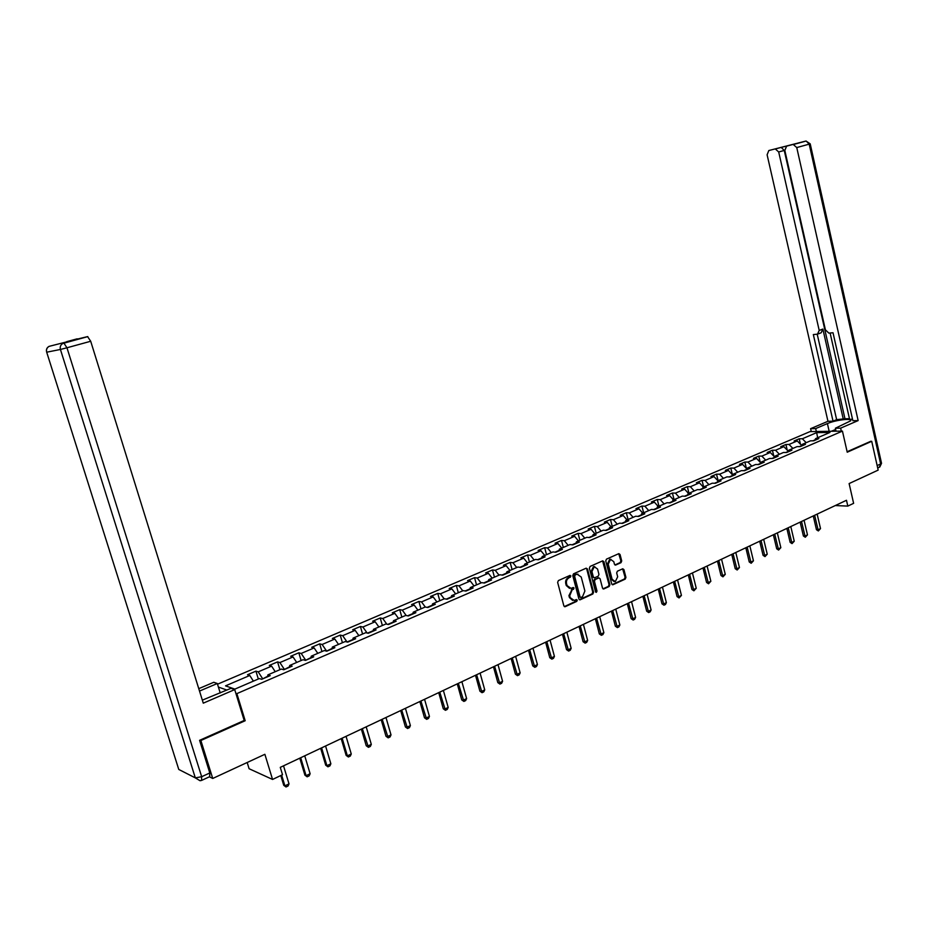 <?xml version="1.0" encoding="UTF-8"?>
<svg xmlns="http://www.w3.org/2000/svg" width="928" height="928" viewBox="0 0 928 928"><rect width="100%" height="100%" fill="white"/><g stroke="black" fill="none" stroke-linecap="round" stroke-linejoin="round"><path stroke-width="1.39" d="M570.917 576.01L570.036 575.395L558.378 580.58L557.635 582.378L563.853 605.856L565.082 606.726L576.74 601.39L577.262 600.138L576.404 599.534L574.188 600.462L570.244 597.678L569.734 595.73L572.089 590.011L574.084 588.085L573.226 587.482L571.045 588.387L567.066 585.591L566.544 583.642C566.092 581.021 566.88 579.107 568.91 577.924L570.917 576.01M569.537 588.364L566.254 585.487L565.732 583.538C565.28 580.916 566.068 579.014 568.098 577.819L569.583 577.158L569.85 575.464M564.34 606.576L575.928 601.263L576.207 599.604M572.669 600.428L569.432 597.562L568.922 595.614L573.04 587.552M621.006 562.67L621.714 560.93L620.055 554.503L618.848 553.633L606.46 559.143L605.752 560.895L611.691 583.909L612.886 584.768L625.228 579.118L625.924 577.378L623.941 569.641L622.758 568.783L617.387 571.196L616.679 572.936L617.677 576.787L615.322 581.624L612.132 579.316L608.223 564.178L610.543 559.364L613.791 561.684L614.429 564.201L615.635 565.071L621.006 562.67L620.171 562.577L620.878 560.848L618.732 553.68M200.042 740.138L200.866 740.509L212.732 778.464L264.874 754.302L272.554 779.45L282.518 774.718L280.279 767.363L846.487 500.273L847.809 506.096L853.621 503.336L849.12 483.569L878.166 470.113L871.717 441.299L870.499 441.31M200.866 740.509L245.189 720.731L236.872 693.622L842.438 431.102L847.229 452.214L871.717 441.299M587.528 569.026L586.125 568.203L573.504 573.84L572.773 575.615L578.898 598.954L580.116 599.813L592.853 593.99L593.572 592.215L587.528 569.026L586.194 568.18M590.115 566.428L602.701 560.837L603.919 561.707L609.882 584.733L609.162 586.496L603.722 588.978L602.516 588.12L600.091 578.759L598.873 577.889L595.184 579.548L594.454 581.311L596.994 591.078L596.368 592.354L595.521 591.751L589.384 568.203L590.115 566.428M212.732 778.464L209.403 776.806M217.512 684.203L810.016 431.601L842.438 431.102M236.872 693.622L235.828 693.251M226.908 690.084L218.393 687.056M800.47 444.245L799.205 438.782L794.113 440.962L797.256 440.939L789.044 444.454L785.912 444.477L780.75 446.681L783.87 446.67L775.541 450.242L772.421 450.242L767.189 452.481L770.298 452.493L761.853 456.112L758.744 456.089L753.432 458.362L756.529 458.386L747.956 462.051L744.871 462.028L739.477 464.336L742.562 464.371L733.874 468.095L730.8 468.048L725.336 470.38L728.399 470.438L719.583 474.208L716.52 474.15L710.976 476.528L714.026 476.598L705.083 480.426L702.032 480.344L696.406 482.757L699.445 482.838L690.362 486.724L687.335 486.632L681.628 489.079L684.644 489.184L675.433 493.128L672.417 493.012L666.629 495.494L669.633 495.61L660.272 499.624L657.291 499.484L651.398 502.002L654.391 502.141L644.89 506.212L641.921 506.062L635.947 508.614L638.916 508.776L629.277 512.906L626.319 512.732L620.264 515.318L623.21 515.504L613.42 519.692L610.485 519.506L604.337 522.139L607.248 522.336L597.319 526.594L594.407 526.385L588.155 529.053L591.055 529.273L580.963 533.6L578.074 533.368L571.729 536.082L574.606 536.314L564.352 540.711L561.498 540.456L555.048 543.216L557.902 543.472L547.485 547.938L544.655 547.659L538.101 550.466L540.931 550.745L530.352 555.28L527.545 554.979L520.886 557.821L523.682 558.134L512.94 562.739L510.156 562.414L503.394 565.303L506.166 565.639L495.239 570.314L492.49 569.966L485.622 572.912L488.36 573.272L477.259 578.028L474.544 577.645L467.561 580.638L470.264 581.021L458.977 585.858L456.298 585.452L449.198 588.491L451.866 588.897L440.406 593.816L437.749 593.386L430.534 596.472L433.167 596.913L421.509 601.901L418.888 601.448L411.556 604.592L414.155 605.056L402.3 610.137L399.713 609.65L392.254 612.84L394.829 613.338L382.765 618.5L380.225 617.99L372.638 621.238L375.167 621.76L362.894 627.015L360.389 626.47L352.675 629.776L355.157 630.332L342.687 635.668L340.216 635.1L332.363 638.452L334.811 639.044L322.12 644.484L319.696 643.87L311.704 647.292L314.116 647.918L301.194 653.451L298.816 652.802L290.684 656.282L293.039 656.943L279.896 662.569L277.565 661.896L269.294 665.434L271.602 666.13L258.216 671.86L255.931 671.141L247.509 674.749L249.771 675.48L225.527 685.862L234.865 689.121L259.341 678.565L261.684 679.319L270.222 675.63L267.867 674.888L267.577 676.767M799.205 438.782L802.349 438.758L816.652 432.634L829.957 432.436L815.608 438.631L818.832 438.596L813.717 440.812L810.492 440.835L802.244 444.384L805.458 444.373L800.272 446.612L797.059 446.623L788.696 450.231L791.897 450.231L786.631 452.504L783.429 452.504L774.95 456.158L778.14 456.182L772.792 458.49L769.614 458.467L761.006 462.179L764.185 462.202L758.756 464.545L755.589 464.51L746.866 468.28L750.021 468.327L744.523 470.705L741.368 470.647L732.505 474.475L735.649 474.533L730.069 476.946L726.926 476.876L717.936 480.75L721.068 480.832L715.407 483.279L712.275 483.198L703.157 487.13L706.266 487.235L700.512 489.717L697.415 489.613L688.147 493.603L691.244 493.719L685.409 496.248L682.312 496.12L672.916 500.18L675.99 500.308L670.062 502.872L667 502.732L657.453 506.85L660.504 507.001L654.495 509.6L651.444 509.437L641.747 513.625L644.786 513.799L638.673 516.432L635.645 516.246L625.797 520.492L628.813 520.689L622.607 523.38L619.602 523.172L609.603 527.487L612.596 527.696L606.297 530.422L603.316 530.201L593.154 534.574L596.124 534.818L589.721 537.579L586.763 537.335L576.45 541.79L579.397 542.045L572.889 544.864L569.954 544.585L559.468 549.109L562.391 549.388L555.779 552.253L552.868 551.951L542.219 556.545L545.119 556.858L538.391 559.758L535.514 559.445L524.691 564.108L527.556 564.444L520.724 567.391L517.87 567.054L506.874 571.799L509.716 572.158L502.767 575.151L499.948 574.78L488.766 579.606L491.573 579.988L484.509 583.039L481.725 582.645L470.357 587.552L473.129 587.958L465.949 591.066L463.188 590.637L451.634 595.625L454.372 596.066L447.076 599.221L444.35 598.769L432.599 603.838L435.302 604.302L427.878 607.515L425.186 607.028L413.238 612.19L415.906 612.689L408.355 615.948L405.698 615.438L393.542 620.681L396.163 621.215L388.484 624.532L385.874 623.987L373.497 629.323L376.095 629.88L368.277 633.267L365.702 632.687L353.116 638.116L355.656 638.708L347.71 642.153L345.181 641.538L332.363 647.06L334.869 647.698L326.772 651.189L324.29 650.551L311.251 656.177L313.71 656.838L305.463 660.4L303.027 659.715L289.756 665.446L292.158 666.153L283.771 669.772L281.381 669.053L267.867 674.888M801.595 445.684L799.414 446.623M801.688 445.486L797.256 440.939M792.895 448.421L789.044 444.454M802.244 444.384L801.351 446.148M788.046 451.53L785.784 452.504M788.232 451.182L783.87 446.67M779.392 454.244L775.541 450.242M788.696 450.231L787.814 451.994M774.312 457.458L771.957 458.478M774.567 456.947L770.298 452.493M765.704 460.149L761.853 456.112M774.95 456.158L774.08 457.933M760.38 463.478L757.921 464.545M760.716 462.794L756.529 458.386M751.819 466.146L747.956 462.051M761.006 462.179L760.148 463.954M746.24 469.58L743.688 470.693M746.657 468.721L742.562 464.371M737.725 472.224L733.874 468.095M746.866 468.28L746.019 470.055M731.89 475.786L729.234 476.934M732.389 474.718L728.399 470.438M723.434 478.384L719.583 474.208M732.505 474.475L731.67 476.25M717.332 482.073L714.572 483.256M717.912 480.808L714.026 476.598M708.934 484.636L705.083 480.426M717.936 480.75L717.112 482.548M702.566 488.453L699.689 489.682M703.296 487.072L699.445 482.838M694.225 490.982L690.362 486.724M703.157 487.13L702.345 488.928M687.567 494.926L684.586 496.213M688.506 493.452L684.644 489.184M679.284 497.431L675.433 493.128M688.147 493.603L687.358 495.401M672.348 501.503L669.25 502.837M673.484 499.925L669.633 495.61M664.123 503.962L660.272 499.624M672.916 500.18L672.139 501.978M656.885 508.173L653.683 509.553M658.242 506.502L654.391 502.141M648.742 510.597L644.89 506.212M657.453 506.85L656.688 508.648M641.202 514.947L637.872 516.386M642.756 513.184L638.916 508.776M633.116 517.337L629.277 512.906M641.747 513.625L640.993 515.434M625.263 521.826L621.818 523.322M627.05 519.958L623.21 515.504M617.259 524.181L613.42 519.692M625.797 520.492L625.066 522.313M609.081 528.821L605.508 530.364M611.088 526.837L607.248 522.336M601.158 531.129L597.319 526.594M609.603 527.487L608.884 529.308M592.644 535.92L588.944 537.521M594.894 533.832L591.055 529.273M584.802 538.182L580.963 533.6M593.154 534.574L592.458 536.407M575.952 543.124L572.112 544.782M578.434 540.931L574.606 536.314M568.18 545.351L564.352 540.711M576.45 541.79L575.766 543.611M558.981 550.455L555.014 552.172M561.73 548.135L557.902 543.472M551.313 552.624L547.485 547.938M559.468 549.109L558.807 550.942M541.743 557.902L537.637 559.677M544.748 555.454L540.931 550.745M534.168 560.025L530.352 555.28M542.219 556.545L541.581 558.389M524.227 565.465L519.97 567.298M527.498 562.902L523.682 558.134M516.745 567.542L512.94 562.739M524.691 564.108L524.065 565.952M506.433 573.144L502.025 575.058M509.971 570.465L506.166 565.639M499.044 575.174L495.239 570.314M506.874 571.799L506.27 573.643M488.337 580.963L483.766 582.935M492.153 578.144L488.36 573.272M481.052 582.935L477.259 578.028M488.766 579.606L488.186 581.462M469.939 588.909L465.218 590.95M474.057 585.951L470.264 581.021M462.759 590.823L458.977 585.858M470.357 587.552L469.788 589.396M451.24 596.982L446.356 599.094M455.648 593.885L451.866 588.897M444.176 598.838L440.406 593.816M451.634 595.625L451.089 597.481M432.216 605.195L427.158 607.388M436.937 601.959L433.167 596.913M425.314 607.051L421.509 601.901M432.599 603.838L432.077 605.694M412.867 613.559L407.647 615.809M417.913 610.16L414.155 605.056M406.232 615.542L402.3 610.137M413.238 612.19L412.74 614.046M393.194 622.05L387.788 624.382M398.564 618.512L394.829 613.338M386.837 624.184L382.765 618.5M393.542 620.681L393.078 622.549M373.184 630.692L367.592 633.105M378.891 626.992L375.167 621.76M367.117 633L362.894 627.015M373.497 629.323L373.068 631.191M352.814 639.496L347.06 641.99L342.687 635.668M358.881 635.634L355.157 630.332M353.116 638.116L352.698 639.995M332.085 648.44L326.552 651.131M338.511 644.415L334.811 639.044M326.47 650.864L322.12 644.484M332.363 647.06L331.98 648.939M310.984 657.558L305.648 660.318M317.794 653.347L314.116 647.918M305.521 659.912L301.194 653.451M311.251 656.177L310.892 658.056M289.513 666.826L284.328 669.529M296.705 662.441L293.039 656.943M284.2 669.123L279.896 662.569M289.756 665.446L289.432 667.325M267.647 676.268L262.624 678.913M275.245 671.71L271.602 666.13M262.496 678.496L258.216 671.86M253.39 681.129L249.771 675.48M247.184 762.503L249.098 768.732L272.554 779.45M835.281 505.563L847.809 506.096M814.946 439.918L812.858 440.812M817.661 437.738L816.652 432.634M806.2 442.679L802.349 438.758M815.608 438.631L814.703 440.382M258.32 679.006L255.931 671.141M279.908 669.691L277.565 661.896M301.113 660.539L298.816 652.802M321.958 651.549L319.696 643.87M342.444 642.721L340.216 635.1M362.581 634.033L360.389 626.47M382.371 625.495L380.225 617.99M401.836 617.097L399.713 609.65M420.976 608.849L418.888 601.448M439.791 600.729L437.749 593.386M458.316 592.737L456.298 585.452M476.528 584.884L474.544 577.645M494.45 577.158L492.49 569.966M512.082 569.548L510.156 562.414M529.436 562.066L527.545 554.979M546.522 554.7L544.655 547.659M563.331 547.439L561.498 540.456M579.884 540.305L578.074 533.368M596.194 533.275L594.407 526.385M612.236 526.35L610.485 519.506M628.047 519.529L626.319 512.732M643.626 512.813L641.921 506.062M658.961 506.189L657.291 499.484M674.076 499.67L672.417 493.012M688.97 493.255L687.335 486.632M703.644 486.922L702.032 480.344M718.11 480.681L716.52 474.15M732.401 474.695L730.8 468.048M746.402 468.454L744.871 462.028M760.206 462.26L758.744 456.089M773.813 456.158L772.421 450.242M787.234 450.15L785.912 444.477M245.189 720.731L244.145 720.325M579.385 599.674L592.029 593.874L592.76 592.099L586.705 568.934M575.163 575.128L574.652 576.369L580.023 596.843L580.882 597.446L582.552 596.692L584.884 590.997L581.23 577.042L577.251 574.246L574.351 575.024L573.84 576.276L574.652 576.369M580.406 597.377L579.211 596.727L573.84 576.276M577.912 574.154L576.717 574.432M574.351 575.024L575.905 574.339M602.991 588.839L608.339 586.392L609.046 584.628L602.585 560.872M598.688 577.866L594.361 579.455L593.642 581.218L596.17 590.962L596.994 591.078M595.741 592.168L596.17 590.962M597.562 569.026L594.28 566.706L591.925 571.567L593.317 576.938L594.546 577.808L598.235 576.16L598.954 574.397L597.562 569.026M594.72 566.637L593.456 566.614L591.101 571.474L591.925 571.567M593.897 577.726L592.493 576.845L591.101 571.474M614.928 564.943L620.171 562.577M610.949 559.294L609.708 559.282L607.399 564.085L608.223 564.178M614.069 581.578L611.308 579.223L607.399 564.085M612.167 584.628L624.393 579.014L625.089 577.274L622.63 568.818M280.778 775.541L283.748 785.32L284.908 785.854L289.014 783.882L283.527 765.832M289.014 783.882L288.063 785.993L286.01 786.979L283.748 785.32M281.648 775.135L284.908 785.854L286.01 786.979M835.884 430.511L833.796 431.23M831.302 431.265L835.652 429.49M202.339 700.141L231.026 688.309L234.714 689.597L203.278 703.169L90.7 341.26L66.967 347.78L201.666 776.713L209.798 772.966L199.59 740.335L244.18 720.464L234.714 689.597M199.52 691.07L217.303 683.507L213.788 682.277L198.766 688.657M220.214 692.961L217.303 683.507M49.741 346.237L49.045 346.376C46.771 347.675 45.982 349.601 46.678 352.153L178.768 769.451L195.321 777.884L60.424 349.462L46.69 352.199C46.075 349.67 46.864 347.733 49.045 346.376L77.674 339.08M77.036 338.859L66.642 341.69L87.58 336.609L90.7 341.26M209.798 772.966L209.682 776.678L201.956 780.251M816.338 431.497L815.666 428.585L810.596 428.678L827.962 421.289L767.108 154.79L768.813 150.533L781.202 147.378L784.253 150.44L844.979 418.783L849.456 418.679M815.666 428.585L827.405 423.586C835.432 419.99 852.449 417.925 850.732 420.802L835.374 428.237L840.64 428.144L858.145 420.593L852.855 420.709L833.019 332.746L828.855 333.129L825.41 329.834L784.833 150.475L786.608 146.137L805.713 141.102L768.813 150.533M830.119 333.013L849.607 419.328L852.519 419.259M844.979 418.783L836.638 419.642L833.054 421.173L827.962 421.289M811.269 431.578L810.596 428.678M841.313 431.114L840.64 428.144M836.047 431.195L835.374 428.237M858.145 420.593L796.758 147.564L793.266 144.49M786.608 146.137L780.842 147.424M784.253 150.44L778.696 151.972L819.204 330.426L817.487 334.173L813.334 334.567L833.054 421.173M778.696 151.972L775.286 148.932M870.766 441.299L847.125 451.727M819.204 330.426L822.869 329.057L843.355 419.479M822.869 329.057L821.152 332.792L818.229 333.894M817.22 334.208L836.638 419.642M299.79 758.164L304.918 775.17L306.089 775.68L310.126 773.743L304.732 755.821M310.126 773.743L309.175 775.843L307.156 776.817L304.918 775.17M300.684 757.735L306.089 775.68L307.156 776.817M320.67 748.304L325.705 765.194L326.911 765.681L330.867 763.779L325.577 745.996M330.867 763.779L329.927 765.867L327.944 766.818L325.705 765.194M321.598 747.875L326.911 765.681L327.944 766.818M341.191 738.63L346.144 755.392L347.374 755.856L351.26 753.988L346.051 736.333M351.26 753.988L350.308 756.065L348.371 756.993L346.144 755.392M342.142 738.178L347.374 755.856L348.371 756.993M361.363 729.118L366.235 745.752L367.476 746.193L371.304 744.36L366.189 726.844M371.304 744.36L370.353 746.425L368.439 747.342L366.235 745.752M362.338 728.654L368.439 747.342M381.188 719.757L385.99 736.275L387.243 736.704L391.013 734.895L385.978 717.506M391.013 734.895L390.062 736.948L388.182 737.853L385.99 736.275M382.197 719.293L388.182 737.853M400.687 710.558L405.408 726.949L406.684 727.366L410.385 725.592L405.432 708.331M410.385 725.592L409.434 727.622L407.578 728.515L405.408 726.949M401.708 710.082L407.578 728.515M419.862 701.522L424.502 717.796L425.801 718.191L429.432 716.439L424.56 699.306M429.432 716.439L428.481 718.458L426.671 719.339L424.502 717.796M420.906 701.023L426.671 719.339M438.724 692.624L443.282 708.783L444.593 709.154L448.178 707.438L443.375 690.42M448.178 707.438L447.226 709.444L445.428 710.314L443.282 708.783M439.779 692.126L445.428 710.314M457.26 683.878L461.75 699.921L463.084 700.28L466.61 698.587L461.889 681.697M466.61 698.587L465.659 700.582L463.896 701.429L461.75 699.921M458.351 683.368L463.896 701.429M475.507 675.271L479.927 691.198L481.272 691.546L484.741 689.875L480.089 673.102M484.741 689.875L483.79 691.859L482.05 692.694L479.927 691.198M476.621 674.749L482.05 692.694M493.464 666.803L497.814 682.614L499.171 682.95L502.582 681.314L498.011 664.657M502.582 681.314L501.63 683.286L499.925 684.098L497.814 682.614M494.589 666.269L499.925 684.098M511.119 658.474L515.411 674.169L516.78 674.494L520.132 672.881L515.632 656.34M520.132 672.881L519.181 674.842L517.511 675.642L515.411 674.169M512.268 657.929L517.511 675.642M528.508 650.273L532.718 665.863L534.11 666.165L537.416 664.587L532.985 648.162M537.416 664.587L536.465 666.524L534.818 667.325L532.718 665.863M529.668 649.716L534.818 667.325M545.618 642.199L549.77 657.685L551.174 657.975L554.422 656.409L550.06 640.1M554.422 656.409L553.471 658.346L551.847 659.135L549.77 657.685M546.801 641.642L551.847 659.135M562.461 634.253L566.544 649.635L567.959 649.913L571.161 648.37L566.869 632.177M571.161 648.37L570.21 650.296L568.609 651.062L566.544 649.635M563.656 633.685L568.609 651.062M579.049 626.435L583.074 641.7L584.501 641.967L587.644 640.459L583.41 624.37M587.644 640.459L586.693 642.373L585.127 643.127L583.074 641.7M580.255 625.855L585.127 643.127M595.37 618.732L599.337 633.905L600.776 634.149L603.873 632.664L599.708 616.679M603.873 632.664L602.922 634.566L601.379 635.309L599.337 633.905M596.588 618.152L601.379 635.309M611.448 611.146L615.357 626.214L616.807 626.458L619.858 624.985L615.751 609.116M619.858 624.985L618.906 626.876L617.387 627.606L615.357 626.214M612.689 610.554L617.387 627.606M627.282 603.676L631.133 618.64L632.594 618.872L635.599 617.422L631.55 601.657M635.599 617.422L634.648 619.301L633.151 620.032L631.133 618.64M628.534 603.084L633.151 620.032M642.884 596.321L646.677 611.192L648.138 611.401L651.108 609.974L647.118 594.314M651.108 609.974L650.157 611.842L648.672 612.561L646.677 611.192M644.148 595.718L648.672 612.561M658.242 589.071L661.977 603.838L663.462 604.047L666.374 602.643L662.453 587.088M666.374 602.643L665.434 604.499L663.972 605.195L661.977 603.838M659.518 588.468L663.972 605.195M673.38 581.926L677.057 596.611L678.554 596.797L681.43 595.416L677.556 579.965M681.43 595.416L679.041 597.957L677.057 596.611M674.668 581.322L679.041 597.957M688.286 574.896L691.928 589.477L693.413 589.663L696.255 588.294L692.439 572.936M696.255 588.294L693.889 590.811L691.928 589.477M689.597 574.281L693.889 590.811M702.983 567.959L706.568 582.448L708.076 582.622L710.86 581.276L707.101 566.022M710.86 581.276L708.528 583.77L706.568 582.448M704.294 567.344L708.528 583.77M717.472 561.127L720.998 575.522L722.506 575.685L725.267 574.362L721.555 559.201M725.267 574.362L722.947 576.833L720.998 575.522M718.794 560.512L722.947 576.833M731.751 554.399L735.22 568.702L736.739 568.852L739.454 567.542L735.8 552.485M739.454 567.542L737.168 570.001L735.22 568.702M733.074 553.772L737.168 570.001M745.822 547.764L749.244 561.974L750.775 562.113L753.443 560.825L749.847 545.861M753.443 560.825L751.181 563.261L749.244 561.974M747.156 547.126L751.181 563.261M759.684 541.221L763.071 555.338L764.602 555.466L767.247 554.202L763.686 539.33M767.247 554.202L764.985 556.614L763.071 555.338M761.041 540.583L764.985 556.614M773.36 534.76L776.701 548.796L778.244 548.924L780.842 547.671L777.339 532.892M780.842 547.671L778.604 550.06L776.701 548.796M774.729 534.122L778.604 550.06M786.851 528.403L790.146 542.346L791.688 542.462L794.252 541.233L790.795 526.547M794.252 541.233L792.036 543.611L790.146 542.346M788.22 527.754L792.036 543.611M800.145 522.128L803.393 535.99L804.947 536.094L807.476 534.876L804.066 520.283M807.476 534.876L805.284 537.242L803.393 535.99M801.525 521.478L805.284 537.242M813.264 515.945L816.466 529.714L818.02 529.818L820.514 528.612L817.15 514.112M820.514 528.612L818.345 530.955L816.466 529.714M814.645 515.295L818.345 530.955M568.098 577.819L568.91 577.924M565.732 583.538L566.544 583.642M566.254 585.487L567.066 585.591M572.762 589.234L573.574 589.338M571.277 589.895L572.089 590.011M568.922 595.614L569.734 595.73M569.432 597.562L570.244 597.678M575.928 601.263L576.74 601.39M564.468 606.529L565.28 606.657M569.583 577.158L570.395 577.262M592.76 592.099L593.572 592.215M592.029 593.874L592.853 593.99M579.49 599.627L580.302 599.755M579.211 596.727L580.023 596.843M603.096 561.626L603.919 561.707M609.046 584.628L609.882 584.733M608.339 586.392L609.162 586.496M603.072 588.804L603.896 588.909M597.887 577.854L598.711 577.958M594.361 579.455L595.184 579.548M593.642 581.218L594.454 581.311M592.493 576.845L593.317 576.938M614.962 564.932L615.798 565.013M611.308 579.223L612.132 579.316M623.106 569.548L623.941 569.641M625.089 577.274L625.924 577.378M624.393 579.014L625.228 579.118M612.236 584.594L613.06 584.698M619.231 554.422L620.055 554.503M620.878 560.848L621.714 560.93M87.812 336.609L62.826 343.476C60.598 344.868 59.798 346.852 60.424 349.462L66.967 347.78L63.87 343.058L87.58 336.609M178.768 769.451L46.678 352.153M201.666 776.713L195.321 777.884L200.03 780.726L201.573 780.425L201.666 776.713M877.157 465.566L880.626 463.965L809.193 144.153L796.758 147.564M829.168 431.3L827.405 423.586M806.177 141.044L809.193 144.153L810.214 143.852L806.084 141.056L793.637 144.443M881.484 463.084L879.141 467.318L877.691 467.99M564.386 606.61L565.082 606.726M579.443 599.72L580.116 599.813M576.427 574.154L577.251 574.246M603.084 588.897L603.722 588.978M598.05 577.796L598.873 577.889M593.456 566.614L594.28 566.706M615.032 565.001L615.635 565.071M609.708 559.282L610.543 559.364M612.271 584.686L612.886 584.768M77.244 338.859L67.674 341.469M810.214 143.852L881.53 463.304L879.767 467.051M775.646 148.886L781.202 147.378"/></g></svg>
